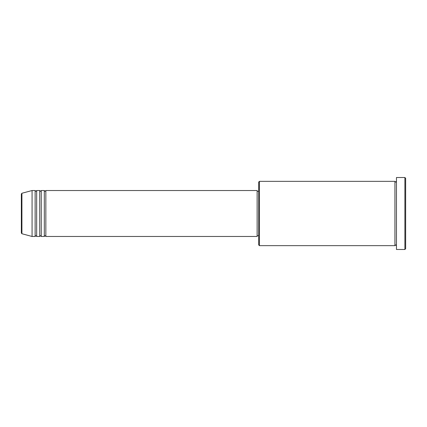 <?xml version="1.0" encoding="UTF-8"?>
<svg xmlns="http://www.w3.org/2000/svg" width="427" height="427" viewBox="0 0 427 427"><rect width="100%" height="100%" fill="white"/><g stroke="black" fill="none" stroke-linecap="round" stroke-linejoin="round"><path stroke-width="0.64" d="M21.35 233.009L21.35 193.991L21.916 193.255L21.916 233.745L21.35 233.009M45.849 190.533L45.849 236.467L257.134 236.467L257.134 190.533L45.849 190.533L45.081 191.301L44.317 190.533L44.317 236.467L41.254 236.467L41.254 190.533L44.317 190.533M39.722 190.533L39.722 236.467L36.663 236.467L36.663 190.533L39.722 190.533L40.49 191.301L41.254 190.533M35.131 190.533L35.131 236.467L32.068 236.467L32.068 190.533L35.131 190.533L35.895 191.301L36.663 190.533M259.435 245.653L258.666 244.884L258.666 182.115L259.435 181.347L259.435 245.653L394.932 245.653L394.932 181.347L395.696 182.115L396.464 181.347M404.887 177.52L405.65 178.283L405.65 248.717L404.887 249.48L404.887 177.52L396.464 177.52L396.464 249.48L404.887 249.48M257.134 235.699L258.666 235.699M21.916 233.745L32.068 236.467M21.916 193.255L32.068 190.533M259.435 181.347L394.932 181.347M257.134 191.301L258.666 191.301M396.464 245.653L395.696 244.884L394.932 245.653M36.663 236.467L35.895 235.699L35.131 236.467M41.254 236.467L40.49 235.699L39.722 236.467M45.849 236.467L45.081 235.699L44.317 236.467"/></g></svg>
